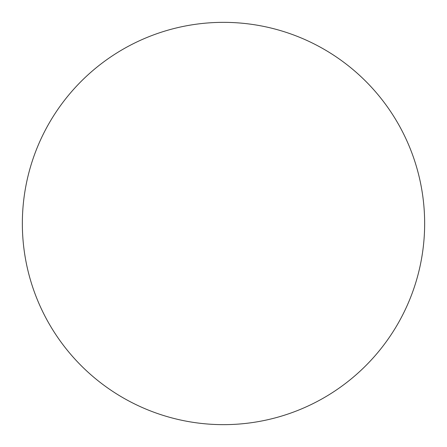<?xml version="1.0" encoding="UTF-8"?>
<svg xmlns="http://www.w3.org/2000/svg" width="447" height="447" viewBox="0 0 447 447"><rect width="100%" height="100%" fill="white"/><g stroke="black" fill="none" stroke-linecap="round" stroke-linejoin="round"><path stroke-width="0.67" d="M22.35 223.5A201.15 201.15 0 0 0 223.5 424.65A201.15 201.15 0 0 0 424.65 223.5A201.15 201.15 0 0 0 223.5 22.35A201.15 201.15 0 0 0 22.35 223.5"/></g></svg>
